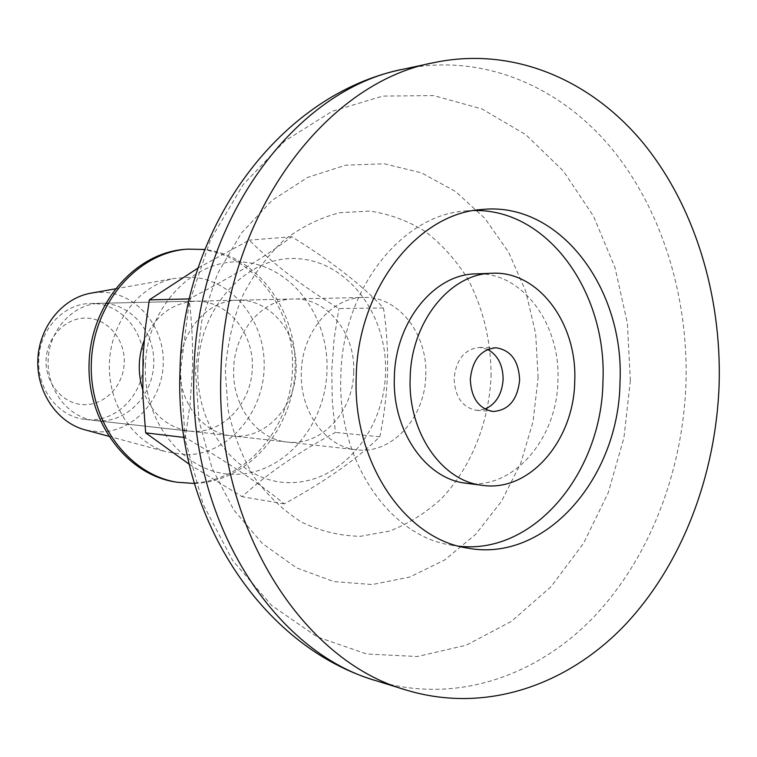 <?xml version="1.0" encoding="UTF-8"?>
<svg xmlns="http://www.w3.org/2000/svg" width="757" height="757" viewBox="0 0 757 757"><rect width="100%" height="100%" fill="white"/><g stroke="black" fill="none" stroke-linecap="round" stroke-linejoin="round"><path stroke-width="0.57" stroke-dasharray="3.79 2.84" d="M487.678 349.422L479.55 347.454C464.675 349.015 456.206 359.348 454.115 378.453C454.966 397.037 462.508 407.663 476.74 410.341L485.019 409.111M466.161 483.24C513.18 490.347 557.294 438.71 557.918 380.459C560.644 323.712 521.772 271.129 475.5 273.902M473.816 210.55L465.64 210.957C401.702 214.619 342.079 289.571 340.83 376.257C337.338 460.351 389.23 535.833 450.737 545.049L458.846 546.185M143.575 362.849C145.079 331.244 119.814 302.232 90.603 303.5C63.664 303.425 39.023 329.957 38.749 360.455C37.481 390.082 59.339 417.183 85.427 419.482C115.159 423.485 143.395 395.305 143.575 362.849M425.784 375.094C427.733 333.884 398.286 295.921 363.568 297.444C331.585 297.227 301.816 332.219 301.324 372.548C299.64 411.723 325.784 447.198 356.774 449.819C392.107 454.597 425.387 417.41 425.784 375.094M124.28 362.272C125.056 339.496 107.806 318.792 86.885 318.11C65.982 317.079 46.556 336.941 46.082 360.483C45.297 384.017 63.635 404.721 84.557 404.654C105.478 404.929 123.817 385.058 124.28 362.272M197.88 368.678C199.223 306.131 248.145 254.645 298.201 258.695C348.324 261.818 387.546 315.167 385.55 372.643C384.234 430.127 342.05 481.603 291.899 482.606C241.748 484.527 195.789 431.206 197.88 368.678M383.477 307.957C386.647 328.831 388.01 350.396 387.556 372.652C386.761 394.615 384.168 416 379.777 436.789C356.679 459.3 324.829 481.66 284.225 503.869C259.717 483.695 226.74 461.6 185.295 437.574L190.121 403.519L192.515 368.527C192.997 344.567 191.871 321.365 189.108 298.92C231.689 277.09 265.896 256.368 291.738 236.742C330.951 260.938 361.524 284.679 383.477 307.957L338.937 308.525C303.197 286.894 273.305 264.098 249.252 240.149L198.05 268.044M145.353 366.208C146.593 307.049 193.726 258.269 242.193 262.026C290.726 264.912 328.907 315.537 327.015 370.135C325.794 424.753 284.85 473.532 236.288 474.308C187.745 475.964 143.385 425.358 145.353 366.208M189.278 464.296L242.108 496.696C267.268 473.683 298.372 452.26 335.417 432.427L332.314 401.428L331.746 370.268L334.111 338.994L338.937 308.525M296.082 369.473C295.798 407.257 264.628 440.281 231.651 435.833C202.734 433.335 178.397 401.712 179.901 366.956C180.28 331.178 207.853 300.094 237.707 300.236C270.098 298.826 297.832 332.673 296.082 369.473M353.689 371.971C353.358 411.77 321.214 446.639 287.14 442.041C257.266 439.476 232.096 406.149 233.676 369.435C234.102 331.642 262.679 298.826 293.527 298.996C326.996 297.539 355.535 333.212 353.689 371.971M291.738 236.742L249.252 240.149M379.777 436.789L335.417 432.427M284.225 503.869L242.108 496.696M185.295 437.574L184.074 437.432M86.79 430.326L100.038 431.878C133.592 431.944 162.5 399.904 163.257 363.511C164.496 327.119 137.348 293.744 103.804 292.287L92.922 292.817M186.506 454.739C227.885 454.427 263.143 413.634 264.146 367.656C265.726 321.687 232.749 279.295 191.389 277.147L173.817 278.491C139.458 285.436 111.175 321.507 109.453 362.452C107.522 403.377 132.484 441.833 166.086 451.806L186.506 454.739M174.952 481.887L191.341 483.08C245.703 482.01 291.19 428.33 292.514 368.404C294.577 308.487 252.119 252.715 197.785 249.242L185.323 249.318M194.341 483.458C247.842 482.029 292.704 429.749 295.012 370.731C297.965 311.733 257.948 255.667 204.778 249.479M142.657 389.382C151.504 413.738 167.165 427.658 189.638 431.14L195.192 431.443C225.444 431.518 251.636 401.579 252.365 367.571C253.538 333.572 229.021 302.469 198.779 301.21L195.438 301.172C171.962 302.781 154.854 315.906 144.123 340.565M103.501 303.311L100.388 303.283C73.59 303.614 49.356 329.295 48.155 359.717C46.641 390.12 68.49 417.855 95.155 420.57L100.331 420.864C128.586 421.053 153.113 394.066 153.756 363.294C154.797 332.531 131.756 304.418 103.501 303.311M376.787 680.94C454.172 704.303 534.726 677.364 592.069 618.772C649.26 559.518 682.984 471.829 686.003 382.607C688.397 295.23 661.325 207.834 609.716 146.196C557.9 85.2 481.575 52.981 404.087 69.029M630.363 380.629L627.373 323.088L614.977 267.524L593.469 216.142L563.463 171.158L525.869 134.746L481.991 108.951L433.572 95.59L382.777 96.092L332.172 111.27L284.632 141.114L243.129 184.642L210.484 239.78L189.061 303.434L180.45 371.668L185.304 440.11L203.179 504.38L232.673 560.54L271.602 605.439L317.268 636.949L366.785 654.01L417.315 656.518L466.284 645.191L511.477 621.327L551.077 586.647L583.666 543.119L608.183 492.826L623.9 437.934L630.363 380.629M538.123 377.696L535.663 333.657L525.737 291.246L508.647 252.261L484.963 218.461L455.534 191.483L421.488 172.851L384.282 163.786L345.646 165.187L307.55 177.45L272.094 200.368L241.407 233.061L217.439 273.93L201.769 320.731L195.486 370.722L199.006 420.873L212.064 468.176L233.714 509.849L262.49 543.621L296.536 567.854L333.799 581.584L372.217 584.546L409.802 577.052L444.794 559.906L475.708 534.272L501.304 501.588L520.646 463.445L533.06 421.564L538.123 377.696M491.066 376.437C491.113 340.924 483.25 308.241 467.495 278.377C455.79 259.916 441.776 244.312 425.443 231.576C408.061 220.826 389.486 213.994 369.719 211.071L339.789 212.698C319.842 217.827 301.04 227.128 283.383 240.631C266.861 256.358 253.037 275.236 241.909 297.255C232.702 320.618 227.185 345.192 225.34 370.987L227.971 409.159C233.298 433.988 242.022 456.679 254.153 477.222C267.95 495.977 283.903 511.032 302.024 522.377C320.921 531.3 340.385 535.947 360.408 536.306L389.704 531.036C408.572 523.721 425.85 512.905 441.52 498.57C471.081 467.438 488.899 422.898 491.066 376.437M476.74 410.341L493.072 411.477M450.737 545.049L466.861 547.964M90.603 303.5L363.568 297.444M85.427 419.482L356.774 449.819M465.64 210.957L481.963 209.5M479.55 347.454L495.92 347.775M287.14 442.041L231.651 435.833M293.527 298.996L237.707 300.236M95.155 420.57L189.638 431.14M100.388 303.283L195.438 301.172M108.563 436.221L166.086 451.806M115.14 288.89L173.817 278.491"/><path stroke-width="1.14" d="M470.315 379.181C471.166 398.012 478.755 408.78 493.072 411.477C508.609 410.389 517.466 399.933 519.633 380.128C518.763 360.843 510.852 350.056 495.92 347.775C480.95 349.356 472.415 359.821 470.315 379.181M485.019 409.111C496.015 404.068 502.052 394.16 503.131 379.399C502.979 365.139 497.822 355.147 487.678 349.422M491.87 273.268L475.5 273.902C434.007 274.223 395.135 322.056 394.369 377.289C392.079 430.941 426.03 479.257 466.161 483.24L482.408 485.332C529.72 492.485 574.09 440.158 574.733 381.187C577.487 323.722 538.435 270.476 491.87 273.268C450.112 273.57 410.947 322.037 410.162 378.027C407.834 432.398 442.012 481.329 482.408 485.332M356.216 376.986C352.686 462.253 404.957 538.71 466.861 547.964C545.57 563.605 619.094 477.629 620.002 382.058C624.648 288.852 559.802 201.201 481.963 209.5C417.609 213.152 357.503 289.108 356.216 376.986M458.846 546.185C534.414 554.947 601.91 472.198 602.951 381.339C607.18 292.779 547.964 208.667 473.816 210.55M719.15 383.96C721.61 294.615 694.415 205.232 642.381 142.042C590.129 79.523 513.009 46.272 434.471 62.519C324.242 82.399 223.343 218.13 220.902 374.393C215.054 525.519 301.939 661.145 406.462 690.129C484.906 713.804 566.359 685.851 624.27 625.717C682.019 564.911 716.037 475.197 719.15 383.96M198.05 268.044L149.299 299.904L145.391 327.895L143.026 356.575L142.827 394.832L145.675 432.862L189.278 464.296M184.074 437.432L145.675 432.862M189.108 298.92L149.299 299.904M204.778 249.479L187.736 249.129C138.228 252.327 93.773 302.431 91.379 361.638C88.493 420.835 128.311 474.696 177.337 482.285L194.341 483.458M144.123 340.565C138.171 356.698 137.679 372.974 142.657 389.382M92.922 292.817L89.572 293.413C61.79 299.024 39.194 327.298 37.85 359.253C36.336 391.208 56.33 421.375 83.507 429.437L86.79 430.326M187.736 249.129L185.323 249.318C135.891 252.507 91.521 302.488 89.137 361.543C86.251 420.58 126.003 474.308 174.952 481.887L177.337 482.285M376.787 680.94C260.597 647.169 174.394 513.274 179.967 372.028C181.964 226.154 281.509 92.884 404.087 69.029C295.325 88.749 196.262 221.006 193.934 373.002C188.256 520.002 273.656 652.25 376.787 680.94L406.462 690.129M404.087 69.029L434.471 62.519M83.507 429.437L108.563 436.221M89.572 293.413L115.14 288.89"/></g></svg>

